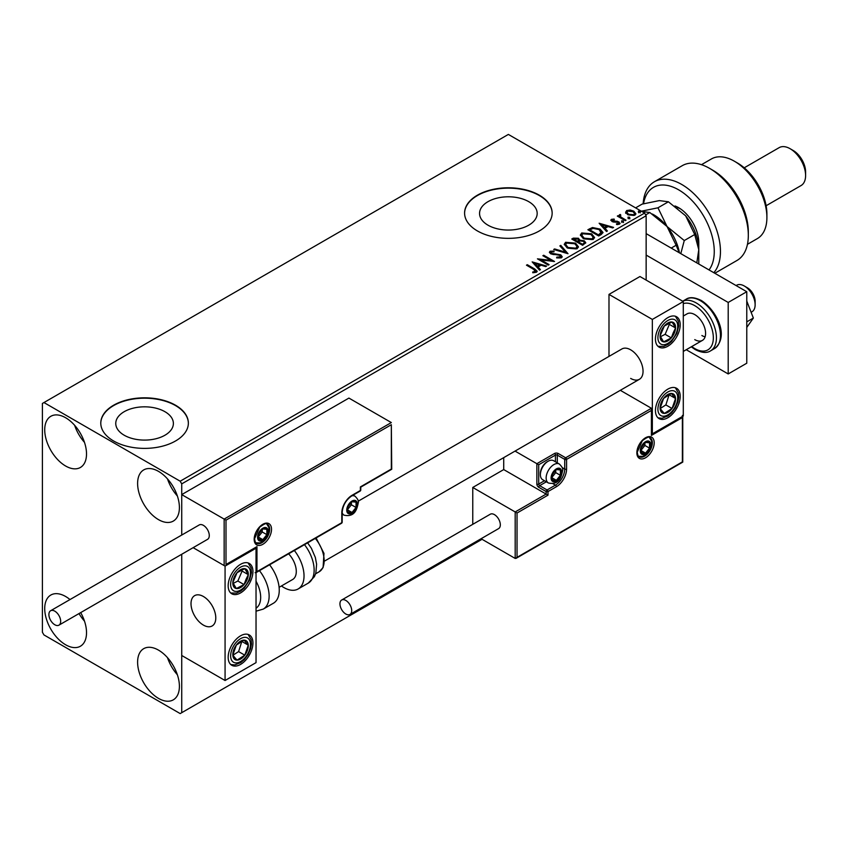 <?xml version="1.0" encoding="UTF-8"?>
<svg xmlns="http://www.w3.org/2000/svg" width="848" height="848" viewBox="0 0 848 848"><rect width="100%" height="100%" fill="white"/><g stroke="black" fill="none" stroke-linecap="round" stroke-linejoin="round"><path stroke-width="1.27" d="M528.739 201.665A28.811 16.631 0 0 0 497.341 198.061A28.811 16.631 0 0 0 479.555 213.42A28.811 16.631 0 0 0 487.992 225.186A28.811 16.631 0 0 0 519.4 228.79A28.811 16.631 0 0 0 537.176 213.42A28.811 16.631 0 0 0 528.739 201.665M164.947 411.704A28.811 16.631 0 0 0 133.549 408.089A28.811 16.631 0 0 0 115.763 423.459A28.811 16.631 0 0 0 124.2 435.225A28.811 16.631 0 0 0 155.597 438.829A28.811 16.631 0 0 0 173.384 423.459A28.811 16.631 0 0 0 164.947 411.704M175.536 405.227A43.789 25.281 0 0 0 127.815 399.747A43.789 25.281 0 0 0 100.785 423.11A43.789 25.281 0 0 0 113.611 440.981A43.789 25.281 0 0 0 161.332 446.461A43.789 25.281 0 0 0 188.362 423.11A43.789 25.281 0 0 0 175.536 405.227M188.362 423.279A43.789 25.281 0 0 0 175.536 405.588A43.789 25.281 0 0 0 127.963 400.076A43.789 25.281 0 0 0 100.785 423.279M539.328 195.188A43.789 25.281 0 0 0 491.617 189.708A43.789 25.281 0 0 0 464.587 213.071A43.789 25.281 0 0 0 477.413 230.942A43.789 25.281 0 0 0 525.124 236.422A43.789 25.281 0 0 0 552.154 213.071A43.789 25.281 0 0 0 539.328 195.188M552.154 213.251A43.789 25.281 0 0 0 539.328 195.549A43.789 25.281 0 0 0 491.755 190.037A43.789 25.281 0 0 0 464.587 213.251M158.502 698.392A29.553 17.066 60 0 1 139.199 672.347A29.553 17.066 60 0 1 143.725 648.656A29.553 17.066 60 0 1 158.502 650.13A29.553 17.066 60 0 1 177.815 676.174A29.553 17.066 60 0 1 173.278 699.854A29.553 17.066 60 0 1 158.502 698.392M177.359 674.743A29.553 17.066 60 0 1 167.512 657.677M65.625 466.008A29.553 17.066 60 0 1 46.311 439.964A29.553 17.066 60 0 1 50.848 416.283A29.553 17.066 60 0 1 65.625 417.746A29.553 17.066 60 0 1 84.927 443.79A29.553 17.066 60 0 1 80.401 467.471A29.553 17.066 60 0 1 65.625 466.008M84.482 442.359A29.553 17.066 60 0 1 74.624 425.293M158.502 519.633A29.553 17.066 60 0 1 139.199 493.589A29.553 17.066 60 0 1 143.725 469.909A29.553 17.066 60 0 1 158.502 471.371A29.553 17.066 60 0 1 177.815 497.416A29.553 17.066 60 0 1 173.278 521.096A29.553 17.066 60 0 1 158.502 519.633M177.359 495.985A29.553 17.066 60 0 1 167.512 478.929M80.687 612.595A29.553 17.066 60 0 1 80.401 646.229A29.553 17.066 60 0 1 65.625 644.766A29.553 17.066 60 0 1 46.311 618.722A29.553 17.066 60 0 1 50.848 595.031A29.553 17.066 60 0 1 65.625 596.494A29.553 17.066 60 0 1 69.992 599.557M84.482 621.118A29.553 17.066 60 0 1 79.002 613.57M646.144 280.105L646.144 215.752L181.726 483.879L180.179 481.198L644.597 213.071L508.365 134.419L42.4 403.447L42.4 632.248L43.948 634.929L180.179 713.581L181.726 712.691L181.726 554.263L181.726 655.483L225.07 680.509L256.032 662.638L256.032 548.232L255.492 547.925M226.003 520.163L226.003 564.503L256.965 546.621L256.965 571.647L341.797 522.675L341.797 513.019A14.448 8.342 -60 0 1 352.015 495.327L360.379 490.494L360.379 486.922L391.331 469.05L391.331 424.71L226.003 520.163L181.726 494.607L181.726 535.056L181.726 483.879M181.726 712.691L482.056 539.296M625.707 212.615L626.64 210.558L630.191 210.018L633.816 211.173L635.894 213.802L634.834 215.286L627.7 214.703L625.601 212.053M620.312 215.339L620.831 217.003L626.078 220.183L625.252 220.66L617.333 216.092L618.16 215.615L619.326 216.282L619.475 214.692L620.376 214.48L620.821 215.201L620.132 216.198M617.948 216.452L619.326 217.003L619.475 214.692L619.475 215.413L620.376 214.48M610.931 220.522L611.419 219.346L614.153 219.07L614.344 219.749L612.436 219.876L612.701 220.957L617.439 221.286L620.079 223.289L619.464 224.169L616.676 224.54L616.422 223.84L618.393 223.66L618.139 222.335L613.39 222.017L611.906 221.466L611.419 219.346L610.846 220.151M612.436 219.876L612.701 221.678L613.623 221.975L613.623 221.264M617.514 224.603L618.393 224.37L618.139 222.335M601.232 234.536L598.709 235.988L587.876 229.734L592.487 227.518L600.098 229.087L603.002 232.447L601.232 234.536M582.597 245.295L571.764 239.03L573.29 238.15L578.474 238.256L579.767 240.175L584.251 240.79L585.767 242.708L582.597 245.295M579.799 239.889L579.767 240.885L584.251 241.5L584.251 240.79M568.012 253.711L553.702 249.46L554.613 248.941L565.468 252.163L559.881 245.899L560.782 245.369L568.012 253.711M549.112 264.618L548.285 265.106L537.441 258.841L550.946 260.378L542.868 255.714L543.695 255.237L554.539 261.491L541.056 259.965L549.112 264.618M532.724 272.706L535.321 272.335L535.321 271.625L533.678 269.346L526.47 265.18L527.308 264.703L534.622 268.922L537.176 271.265L536.434 272.261L533.138 272.717L532.724 271.996L535.565 271.413M180.179 481.198L43.948 402.546M532.162 261.894L546.61 266.06L545.709 266.59L541.119 265.223L538.077 266.982L540.441 269.632L539.529 270.152L532.162 261.894M556.733 257.909L560.242 257.951L559.924 255.301L550.67 253.806L549.398 252.238L550.076 251.231L554.009 251.082L554.02 251.845L551.179 251.877L551.465 253.298L560.772 254.824L562.203 256.711L561.418 257.845L556.617 257.877L556.744 257.167L560.719 256.774M551.179 251.877L550.903 252.821M567.227 247.966L564.249 244.288L565.595 242.274L575.506 243.122L578.431 246.81L577.053 248.814L567.227 247.966M583.339 238.659L580.371 234.981L581.717 232.967L591.628 233.815L594.554 237.504L593.165 239.507L583.339 238.659M599.133 223.236L613.581 227.402L612.669 227.932L608.09 226.564L605.037 228.324L607.401 230.974L606.49 231.493L599.133 223.236M621.849 221.752L621.637 220.83L623.238 220.946L623.439 221.869L621.849 221.752L621.637 220.83L621.637 221.54L623.238 221.657L623.238 220.946L623.439 221.869M628.241 218.063L628.029 217.141L629.629 217.258L629.831 218.18L628.241 218.063L628.029 217.141L628.029 217.851L629.629 217.968L629.629 217.258L629.831 218.18M638.661 212.042L638.449 211.12L640.049 211.237L640.251 212.159L638.661 212.042L638.449 211.12L638.449 211.83L640.049 211.958L640.049 211.237L640.251 212.159M644.597 213.071L646.144 215.752M527.085 265.541L527.308 264.703M527.308 265.413L537.102 271.604M534.611 272.568L534.611 271.848M535.321 272.335L535.682 271.784M532.883 262.7L545.794 266.537M540.017 269.876L538.077 266.982M534.844 263.368L537.325 266.855L539.657 265.509L539.657 264.788L534.844 263.368L537.325 266.134L539.657 264.788M537.325 266.855L537.325 266.134M538.745 259.594L550.946 261.099L550.946 260.378M543.483 256.075L543.695 255.237M543.695 255.948L553.256 261.47M548.497 264.979L541.056 260.686L541.056 259.965M556.744 257.887L556.744 257.167M560.242 257.951L560.804 257.145M549.462 252.598L550.076 251.231M550.076 251.941L554.009 251.792L554.009 251.082M551.179 252.598L551.465 253.298M551.465 254.018L553.362 254.538L553.362 253.817M553.362 254.538L555.472 254.559L555.472 253.849M555.472 254.559L560.772 255.545L560.772 254.824M560.772 255.545L562.15 257.05M554.518 249.704L554.613 248.941M554.613 249.651L565.468 252.874L565.468 252.163M560.295 246.365L560.782 245.369M560.782 246.09L567.429 253.541M564.28 244.659L565.595 242.274M565.595 242.984L575.506 243.832L575.506 243.122M575.506 243.832L578.4 247.16M565.711 244.913L568.054 248.199L575.919 248.899L577.011 246.853M574.668 243.599L566.75 242.888L565.669 244.521L568.054 247.478L575.919 248.188L577.043 246.492L574.668 243.599M575.919 248.899L575.919 248.188M568.054 248.199L568.054 247.478M572.379 239.39L578.474 238.977L578.474 238.256M578.474 238.977L579.767 240.885M584.251 241.5L585.703 243.058M583.276 244.33L584.357 242.475L583.413 241.267L580.17 240.906L578.294 241.839L578.294 242.56L582.322 244.881L584.261 242.814M577.605 241.669L578.601 239.91L577.658 238.754L573.704 239.189L573.704 239.91L577.181 241.913L578.495 240.238M577.181 241.913L577.605 240.949M573.704 239.189L577.181 241.203M582.322 244.881L583.276 243.62M578.294 241.839L582.322 244.171M580.403 235.352L581.717 232.967M581.717 233.688L591.628 234.536L591.628 233.815M591.628 234.536L594.522 237.853M581.823 235.606L584.166 238.892L592.031 239.592L593.123 237.557M590.791 234.302L582.862 233.592L581.792 235.225L584.166 238.171L592.031 238.882L593.165 237.186L590.791 234.302M592.031 239.592L592.031 238.882M584.166 238.892L584.166 238.171M588.501 230.084L592.487 228.229L592.487 227.518M592.487 228.229L600.098 229.797L600.098 229.087M600.098 229.797L602.96 232.808M601.285 233.613L599.26 229.564L593.07 228.366L589.826 229.893L589.826 230.603L598.434 235.574L601.285 233.613L601.465 232.511M589.826 229.893L598.434 234.864L601.518 232.151L601.518 232.861M598.434 235.574L598.434 234.864M599.854 224.042L612.765 227.879M606.977 231.218L605.037 228.324M601.815 224.699L604.285 228.186L606.617 226.84L606.617 226.13L601.815 224.699L604.285 227.476L606.617 226.13M604.285 228.186L604.285 227.476M611.419 220.067L612.839 219.738M614.153 219.727L614.153 219.07M612.436 220.597L612.701 221.678L612.436 220.597M613.623 221.975L617.439 221.996L617.439 221.286M617.439 221.996L618.934 222.547L618.934 221.826M618.934 222.547L620.005 223.628M618.393 224.37L618.139 223.056L618.393 224.37M621.849 222.462L621.637 221.54M623.238 221.657L623.439 222.579M618.16 216.325L618.16 215.615M620.312 216.049L620.831 217.003M620.831 217.713L625.464 220.544M628.241 218.773L628.029 217.851M629.629 217.968L629.831 218.89M625.707 213.325L626.64 210.558M626.64 211.269L630.191 210.728L630.191 210.018M630.191 210.728L633.816 211.883L633.816 211.173M633.816 211.883L635.852 214.152M626.958 212.541L628.538 214.936L633.859 215.445L634.548 213.982M632.99 211.661L627.615 211.12L626.905 212.17L628.538 214.226L633.859 214.735L634.601 213.632L632.99 211.661M633.859 215.445L633.859 214.735M628.538 214.936L628.538 214.226M638.661 212.753L638.449 211.83M640.049 211.958L640.251 212.88M630.668 378.42A17.511 10.112 -120 0 0 639.424 379.289A17.511 10.112 -120 0 0 642.106 365.255A17.511 10.112 -120 0 0 630.668 349.821A17.511 10.112 -120 0 0 621.913 348.952L358.195 501.2M667.821 417.746A17.511 10.112 -60 0 1 659.066 418.615A17.511 10.112 -60 0 1 656.384 404.581A17.511 10.112 -60 0 1 667.821 389.147A17.511 10.112 -60 0 1 676.577 388.278A17.511 10.112 -60 0 1 679.259 402.312A17.511 10.112 -60 0 1 667.821 417.746M667.821 317.64A17.511 10.112 120 0 0 656.384 333.073A17.511 10.112 120 0 0 659.066 347.108A17.511 10.112 120 0 0 667.821 346.238A17.511 10.112 120 0 0 679.259 330.805A17.511 10.112 120 0 0 676.577 316.77A17.511 10.112 120 0 0 667.821 317.64M652.345 319.431L683.297 301.549L683.297 415.955L652.345 433.837L652.345 319.431L608.991 294.404L608.991 356.404M683.297 301.549L639.954 276.522L608.991 294.404M652.345 433.837L651.794 433.519M203.403 625.103A17.511 10.112 60 0 1 191.955 609.67A17.511 10.112 60 0 1 194.637 595.635A17.511 10.112 60 0 1 203.403 596.494A17.511 10.112 60 0 1 214.841 611.927A17.511 10.112 60 0 1 212.159 625.962A17.511 10.112 60 0 1 203.403 625.103M240.556 564.323A17.511 10.112 -60 0 1 249.312 563.454A17.511 10.112 -60 0 1 251.994 577.488A17.511 10.112 -60 0 1 240.556 592.922A17.511 10.112 -60 0 1 231.801 593.791A17.511 10.112 -60 0 1 229.108 579.756A17.511 10.112 -60 0 1 240.556 564.323M240.556 664.429A17.511 10.112 120 0 0 251.994 648.996A17.511 10.112 120 0 0 249.312 634.961A17.511 10.112 120 0 0 240.556 635.82A17.511 10.112 120 0 0 229.108 651.253A17.511 10.112 120 0 0 231.801 665.288A17.511 10.112 120 0 0 240.556 664.429M225.07 680.509L225.07 566.104L256.032 548.232M225.07 566.104L193.143 547.67L224.148 565.574L224.148 519.093L391.331 422.569L348.92 398.083L181.726 494.607M744.3 285.999L747.395 287.79A10.95 6.318 60 0 1 755.017 299.609A10.95 6.318 60 0 1 755.133 301.199L755.133 304.771A15.328 8.851 -120 0 0 754.974 302.556A15.328 8.851 -120 0 0 744.3 285.999A15.328 8.851 -120 0 0 736.636 285.246L736.096 285.553M215.604 615.415A17.511 10.112 -120 0 0 207.145 599.335A17.511 10.112 -120 0 0 194.637 595.635A17.511 10.112 -120 0 0 191.192 606.182A17.511 10.112 -120 0 0 199.651 622.262A17.511 10.112 -120 0 0 212.159 625.962A17.511 10.112 -120 0 0 215.604 615.415M751.116 312.265L751.964 311.788A15.328 8.851 -120 0 0 755.133 304.771M391.331 424.71L391.723 469.273L360.76 487.144L360.76 489.964A1.314 0.763 180 0 1 360.379 490.494A1.314 0.763 -120 0 1 360.103 491.098A1.314 1.314 0 0 0 360.76 489.964M226.003 564.503L256.032 547.607M256.965 546.621L255.11 547.702M256.965 571.647L255.11 572.718M503.723 457.634L503.723 469.58L546.144 494.077L515.181 511.948L517.036 513.019L517.036 557.348L515.181 558.429L515.181 511.948L472.76 487.462L472.76 524.329M503.723 469.58L472.76 487.462M682.757 416.273L682.757 462.118L516.114 558.334L515.181 558.429L481.081 538.734M517.036 557.348L682.375 461.895L682.375 417.566L651.412 435.437L651.412 408.27L620.312 390.313M651.412 410.411L566.581 459.393L566.581 469.05A14.448 8.342 -60 0 1 556.362 486.741L547.999 491.575L547.999 495.147L546.144 494.077L546.144 491.575L538.713 487.282A2.629 1.516 -120 0 1 536.858 484.06L536.858 463.686L515.043 451.094M682.375 417.566L682.375 415.425M651.412 435.437L651.412 433.296M562.192 467.587L564.715 469.05L564.715 459.393A1.314 0.763 0 0 0 566.581 459.393A1.314 0.763 -120 0 0 565.648 457.782L558.217 453.5A2.629 1.516 0 0 0 554.507 453.5L536.858 463.686L538.713 464.757L538.713 484.06L544.49 480.731M651.794 434.144L651.412 408.27L565.648 457.782A1.314 0.763 -60 0 0 564.715 459.393L557.284 455.1L557.284 462.838M551.719 477.625A6.572 3.795 120 0 0 552.334 479.947A6.572 3.795 120 0 0 556.362 480.307A6.572 3.795 120 0 0 560.38 475.304A6.572 3.795 120 0 0 560.38 469.94A6.572 3.795 120 0 0 556.362 469.58A6.572 3.795 120 0 0 552.334 474.583A6.572 3.795 120 0 0 551.719 477.625M552.133 477.148L552.334 479.947L556.362 480.307L560.38 475.304L560.38 469.94L556.362 469.58L552.334 474.583L552.133 477.148M540.388 474.657A10.95 6.318 120 0 0 542.656 479.671L548.412 483A10.95 6.318 -60 0 1 546.144 477.986A10.95 6.318 -60 0 1 550.924 466.972A10.95 6.318 -60 0 1 559.351 464.036L553.596 460.708A10.95 6.318 120 0 0 548.126 461.248A10.95 6.318 120 0 0 540.388 474.657L540.388 473.449A9.455 5.459 -60 0 1 547.077 461.863L548.126 461.248M552.133 477.106L555.737 472.622L555.737 470.195M552.143 477.88L556.362 480.307M555.737 472.622L560.38 475.304M557.581 468.329L560.38 469.94M347.373 509.796A6.572 3.795 120 0 0 347.987 512.128A6.572 3.795 120 0 0 352.015 512.478A6.572 3.795 120 0 0 356.033 507.475A6.572 3.795 120 0 0 356.033 502.122A6.572 3.795 120 0 0 352.015 501.762A6.572 3.795 120 0 0 347.987 506.765A6.572 3.795 120 0 0 347.373 509.796M347.786 509.319L347.987 512.128L352.015 512.478L356.033 507.475L356.033 502.122L352.015 501.762L347.987 506.765L347.786 509.319M347.786 509.288L351.39 504.793L351.39 502.366M347.797 510.051L352.015 512.478M351.39 504.793L356.033 507.475M353.245 500.5L356.033 502.122M258.205 536.975A6.572 3.795 120 0 0 258.82 539.296A6.572 3.795 120 0 0 262.848 539.657A6.572 3.795 120 0 0 266.866 534.653A6.572 3.795 120 0 0 266.866 529.29A6.572 3.795 120 0 0 262.848 528.929A6.572 3.795 120 0 0 258.82 533.933A6.572 3.795 120 0 0 258.205 536.975M258.619 536.498L258.82 539.296L262.848 539.657L266.866 534.653L266.866 529.29L262.848 528.929L258.82 533.933L258.619 536.498M258.619 536.455L262.223 531.972L262.223 529.534M258.629 537.219L262.848 539.657M262.223 531.972L266.866 534.653M264.067 527.668L266.866 529.29M640.887 450.458A6.572 3.795 120 0 0 641.512 452.779A6.572 3.795 120 0 0 645.529 453.139A6.572 3.795 120 0 0 649.547 448.136A6.572 3.795 120 0 0 649.547 442.773A6.572 3.795 120 0 0 645.529 442.412A6.572 3.795 120 0 0 641.512 447.415A6.572 3.795 120 0 0 640.887 450.458M641.3 449.981L641.512 452.779L645.529 453.139L649.547 448.136L649.547 442.773L645.529 442.412L641.512 447.415L641.3 449.981M641.3 449.938L644.904 445.454L644.904 443.016M641.321 450.701L645.529 453.139M644.904 445.454L649.547 448.136M646.759 441.161L649.547 442.773M674.298 333.084A10.95 6.318 120 0 0 675.549 327.975A10.95 6.318 120 0 0 672.051 322.017A10.95 6.318 120 0 0 664.323 325.982A10.95 6.318 120 0 0 660.094 335.914A10.95 6.318 120 0 0 663.592 341.871A10.95 6.318 120 0 0 671.319 337.896A10.95 6.318 120 0 0 674.298 333.084M673.227 332.819L675.549 327.975L672.051 322.017L664.323 325.982L660.094 335.914L663.592 341.871L671.319 337.896L673.227 332.819M660.497 336.698L665.129 334.324L669.358 324.392L668.807 323.47M665.129 334.324L671.319 337.896M669.358 324.392L675.549 327.975M247.033 579.767A10.95 6.318 120 0 0 248.284 574.647A10.95 6.318 120 0 0 244.786 568.69A10.95 6.318 120 0 0 237.058 572.665A10.95 6.318 120 0 0 232.829 582.587A10.95 6.318 120 0 0 236.316 588.544A10.95 6.318 120 0 0 244.044 584.579A10.95 6.318 120 0 0 247.033 579.767M245.962 579.491L248.284 574.647L244.786 568.69L237.058 572.665L232.829 582.587L236.316 588.544L244.044 584.579L245.962 579.491M233.221 583.382L237.853 581.007L242.093 571.075L241.542 570.142M237.853 581.007L244.044 584.579M242.093 571.075L248.284 574.647M234.069 658.758A10.95 6.318 120 0 0 237.058 660.115A10.95 6.318 120 0 0 244.786 655.165A10.95 6.318 120 0 0 248.284 645.169A10.95 6.318 120 0 0 244.044 640.134A10.95 6.318 120 0 0 236.316 645.084A10.95 6.318 120 0 0 232.829 655.08A10.95 6.318 120 0 0 234.069 658.758M234.737 657.476L237.058 660.115L244.786 655.165L248.284 645.169L244.044 640.134L236.316 645.084L232.829 655.08L234.737 657.476M232.935 655.218L238.595 651.593L241.871 641.332M238.595 651.593L244.786 655.165M242.093 641.597L248.284 645.169M661.345 412.075A10.95 6.318 120 0 0 664.323 413.432A10.95 6.318 120 0 0 672.051 408.482A10.95 6.318 120 0 0 675.549 398.486A10.95 6.318 120 0 0 671.319 393.451A10.95 6.318 120 0 0 663.592 398.401A10.95 6.318 120 0 0 660.094 408.397A10.95 6.318 120 0 0 661.345 412.075M662.002 410.792L664.323 413.432L672.051 408.482L675.549 398.486L671.319 393.451L663.592 398.401L660.094 408.397L662.002 410.792M660.2 408.535L665.86 404.909L669.136 394.659M665.86 404.909L672.051 408.482M669.358 394.914L675.549 398.486M256.032 608.207A24.083 13.907 -120 0 0 256.032 581.219M259.467 570.651A28.461 16.43 60 0 1 263.24 609.108L273.363 603.267A28.461 16.43 -120 0 0 269.59 564.81M288.617 553.818A17.511 10.112 60 0 1 295.125 576.841A17.511 10.112 60 0 1 292.655 579.491L279.109 587.314M294.362 550.5A28.461 16.43 60 0 1 302.142 584.675A28.461 16.43 60 0 1 298.125 588.968A28.461 16.43 60 0 1 281.441 585.968M54.781 624.743A8.321 4.802 -120 0 0 58.947 625.156A8.321 4.802 -120 0 0 60.219 618.489A8.321 4.802 -120 0 0 54.781 611.154A8.321 4.802 -120 0 0 50.626 610.74A8.321 4.802 -120 0 0 49.354 617.408A8.321 4.802 -120 0 0 54.781 624.743M58.947 625.156L207.559 539.349A8.321 4.802 -120 0 0 208.831 532.682A8.321 4.802 -120 0 0 203.403 525.357A8.321 4.802 -120 0 0 199.238 524.944L50.626 610.74M351.708 610.624A8.321 4.802 -120 0 0 348.072 602.25A8.321 4.802 -120 0 0 341.659 600.024A8.321 4.802 -120 0 0 339.942 603.829A8.321 4.802 -120 0 0 343.567 612.203A8.321 4.802 -120 0 0 349.98 614.429A8.321 4.802 -120 0 0 351.708 610.624M349.98 614.429L498.592 528.622A8.321 4.802 -120 0 0 500.32 524.817A8.321 4.802 -120 0 0 496.684 516.443A8.321 4.802 -120 0 0 490.282 514.217L341.659 600.024M746.77 301.061L753.363 318.053L746.77 321.858M753.363 318.053L746.77 327.423M646.144 233.624L746.77 291.723L746.77 363.22L728.199 373.947L686.244 349.726M646.144 255.078L728.199 302.45L728.199 373.947M746.77 291.723L728.199 302.45M683.297 316.028L687.092 313.845A15.328 8.851 60 0 1 694.756 314.597A15.328 8.851 60 0 1 704.773 328.102A15.328 8.851 60 0 1 702.42 340.387A15.328 8.851 60 0 1 694.756 339.624M705.101 336.815A15.328 8.851 60 0 1 701.879 335.522M709.034 269.929A50.35 29.076 -120 0 0 709.712 228.769A50.35 29.076 -120 0 0 678.654 189.835A50.35 29.076 -120 0 0 643.568 203.743M643.144 203.849A54.728 31.599 60 0 1 654.391 181.758A54.728 31.599 60 0 1 681.75 184.472A54.728 31.599 60 0 1 715.935 227.932A54.728 31.599 60 0 1 713.815 272.696M737.484 163.017L734.389 161.226L737.484 163.017A41.594 24.02 60 0 1 766.899 213.961L766.899 217.544A45.972 26.542 -120 0 0 734.389 161.226L734.389 161.226A45.972 26.542 -120 0 0 711.398 158.958L701.476 164.682M747.459 244.309L757.381 238.585A45.972 26.542 -120 0 0 766.899 217.544M793.219 150.509L790.124 148.718L793.219 150.509A17.511 10.112 60 0 1 805.6 171.953L805.6 175.536A21.889 12.635 -120 0 0 790.124 148.718L790.124 148.718A21.889 12.635 -120 0 0 779.174 147.637L744.226 167.809M766.115 205.735L801.063 185.553A21.889 12.635 -120 0 0 805.6 175.536M714.811 273.268L736.986 260.474A54.728 31.599 -120 0 0 748.318 235.415A54.728 31.599 -120 0 0 709.617 168.381A54.728 31.599 -120 0 0 682.258 165.667L654.391 181.758M709.617 168.381L712.712 170.172A50.35 29.076 60 0 1 748.318 231.843L748.318 235.415M674.966 205.969A28.461 16.43 60 0 1 678.654 207.707A28.461 16.43 60 0 1 698.784 242.56L698.784 264.014M680.276 208.714A24.083 13.907 -120 0 0 677.107 207.559M652.356 214.025A37.217 21.486 60 0 1 667.047 226.522L657.963 207.802L640.728 211.332L649.822 212.509L667.047 226.522L676.132 245.242L671.203 248.093M649.822 212.509L645.657 214.904M676.132 245.242L679.259 252.736M680.796 253.626L684.272 240.546L667.047 226.522A37.217 21.486 60 0 1 679.471 252.863M635.597 207.877L642.074 204.135L659.309 200.605L668.394 201.782L685.629 215.795A37.217 21.486 60 0 1 698.784 249.715L696.802 262.869M685.629 215.795L694.713 234.525L698.784 249.715M694.713 234.525L684.272 240.546M668.394 201.782L657.963 207.802M534.622 269.643L534.622 268.922M573.29 238.86L573.29 238.15M589.519 229.501L589.519 228.78M599.335 235.055L599.335 234.345M615.266 221.964L615.266 221.254M623.418 219.367L623.418 218.646M254.177 539.296A12.264 7.081 -60 0 1 262.848 524.276A12.264 7.081 -60 0 1 271.519 529.29A12.264 7.081 -60 0 1 262.848 544.299A12.264 7.081 -60 0 1 254.177 539.296M269.653 529.29A10.95 6.318 120 0 0 267.385 524.276C267.056 522.665 264.481 523.651 259.647 527.233L254.559 538.756C255.121 541.999 255.746 543.494 256.446 543.239A10.95 6.318 120 0 0 264.883 540.303A10.95 6.318 120 0 0 269.653 529.29M352.015 495.327A1.314 0.763 -120 0 1 351.74 495.921C345.963 499.949 342.783 505.472 342.179 512.478A1.314 0.763 180 0 1 341.797 513.019L341.797 521.594M341.521 523.269A1.314 1.314 0 0 0 342.179 522.135A1.314 0.763 180 0 1 341.797 522.675A1.314 0.763 60 0 1 341.521 523.269L256.032 572.633M654.2 442.773A12.264 7.081 -60 0 1 645.529 457.782A12.264 7.081 -60 0 1 636.859 452.779A12.264 7.081 -60 0 1 645.529 437.769A12.264 7.081 -60 0 1 654.2 442.773M639.127 456.722A10.95 6.318 120 0 0 647.565 453.786A10.95 6.318 120 0 0 652.345 442.773A10.95 6.318 120 0 0 650.077 437.759C649.748 436.148 647.162 437.133 642.328 440.716L637.24 452.249C637.791 455.482 638.427 456.977 639.127 456.722M547.999 495.147L517.036 513.019M552.907 483.678L555.429 485.13A13.133 7.579 120 0 0 564.715 469.05A1.314 0.763 0 0 0 566.581 469.05M546.345 481.802L539.646 485.671L547.077 489.964L555.429 485.13A1.314 0.763 60 0 1 556.362 486.741M555.429 461.768L555.429 455.1L538.713 464.757M546.144 491.575A1.314 0.763 0 0 0 547.999 491.575A1.314 0.763 60 0 0 547.077 489.964A1.314 0.763 120 0 0 546.144 491.575M538.713 487.282A1.314 0.763 -60 0 1 539.646 485.671A1.314 0.763 60 0 1 538.713 484.06A1.314 0.763 0 0 1 536.858 484.06M554.507 453.5A1.314 0.763 60 0 1 555.429 455.1A1.314 0.763 180 0 1 557.284 455.1A1.314 0.763 120 0 1 558.217 453.5M551.094 477.986A7.441 4.293 120 0 0 556.362 481.028A7.441 4.293 120 0 0 561.62 471.912A7.441 4.293 120 0 0 556.362 468.87A7.441 4.293 120 0 0 551.094 477.986M346.747 510.157A7.441 4.293 120 0 0 352.015 513.199A7.441 4.293 120 0 0 357.273 504.083A7.441 4.293 120 0 0 352.015 501.041A7.441 4.293 120 0 0 346.747 510.157M342.179 514.079L344.065 515.171A10.95 6.318 -60 0 1 342.179 512.722M351.952 495.804A10.95 6.318 -60 0 1 355.015 496.207L353.128 495.126M257.58 537.325A7.441 4.293 120 0 0 262.848 540.367A7.441 4.293 120 0 0 268.106 531.251A7.441 4.293 120 0 0 262.848 528.209A7.441 4.293 120 0 0 257.58 537.325M640.261 450.818A7.441 4.293 120 0 0 645.529 453.85A7.441 4.293 120 0 0 650.798 444.734A7.441 4.293 120 0 0 645.529 441.702A7.441 4.293 120 0 0 640.261 450.818M676.121 333.412A14.013 8.088 120 0 0 673.238 319.23A14.013 8.088 120 0 0 659.532 330.476A14.013 8.088 120 0 0 662.405 344.648A14.013 8.088 120 0 0 676.121 333.412M248.846 580.096A14.013 8.088 120 0 0 245.973 565.913A14.013 8.088 120 0 0 232.257 577.149A14.013 8.088 120 0 0 235.129 591.332A14.013 8.088 120 0 0 248.846 580.096M232.257 661.175A14.013 8.088 120 0 0 245.973 656.575A14.013 8.088 120 0 0 248.846 639.074A14.013 8.088 120 0 0 235.129 643.674A14.013 8.088 120 0 0 232.257 661.175M659.532 414.492A14.013 8.088 120 0 0 673.238 409.891A14.013 8.088 120 0 0 676.121 392.401A14.013 8.088 120 0 0 662.405 396.991A14.013 8.088 120 0 0 659.532 414.492M307.623 542.847L311.386 548.296L315.339 557.454L316.611 564.249L315.838 573.047L314.396 576.651L308.248 583.127A28.461 16.43 -120 0 0 312.255 578.834A28.461 16.43 -120 0 0 304.474 544.66M316.092 537.961L323.978 553.394L323.088 567.588L319.166 571.775A24.083 13.907 -120 0 0 322.558 568.139A24.083 13.907 -120 0 0 315.308 538.406M686.096 299.249C689.625 296.8 694.735 297.235 701.423 300.552C716.041 309.838 730.001 336.19 714.557 348.549A28.461 16.43 -120 0 0 718.924 325.738A28.461 16.43 -120 0 0 700.331 300.658A28.461 16.43 -120 0 0 686.096 299.249L682.704 301.21M691.756 346.546A26.267 15.169 -120 0 0 694.756 348.57A26.267 15.169 -120 0 0 713.338 337.843A26.267 15.169 -120 0 0 694.756 305.662A26.267 15.169 -120 0 0 683.297 303.616M682.735 301.231A28.461 16.43 60 0 1 696.303 302.98A28.461 16.43 60 0 1 714.896 328.059A28.461 16.43 60 0 1 710.539 350.871C706.893 353.309 701.784 352.874 695.212 349.567L691.258 346.832M577.043 246.492L577.043 247.203M565.669 244.521L565.669 245.242M578.601 239.91L578.601 240.62M584.357 242.475L584.357 243.185M593.165 237.186L593.165 237.896M581.792 235.225L581.792 235.935M612.171 220.268L612.171 220.978M618.754 223.151L618.754 223.872M634.601 213.632L634.601 214.353M626.905 212.17L626.905 212.89M324.763 560.952L639.424 379.289M702.42 340.387L683.297 351.422M351.74 495.921L360.103 491.098M342.179 522.135L342.179 512.478M548.412 483C559.648 485.406 561.418 476.258 562.648 470.481C563.178 468.87 562.086 466.729 559.351 464.036M344.065 515.171C355.301 517.577 357.072 508.429 358.301 502.652C358.831 501.041 357.739 498.9 355.015 496.207M255.863 542.794L259.954 542.89L262.329 541.851L267.109 536.795L269.134 529.82L268.795 527.318L266.717 523.99M638.544 456.277L642.636 456.372L645.01 455.334L649.791 450.277L651.815 443.303L651.487 440.801L649.398 437.483M658.006 346.323L663.74 346.408L668.054 344.383L671.499 341.49L676.863 333.349L678.718 325.908L678.315 321.169L675.368 316.24M230.73 593.006L236.475 593.091L240.79 591.067L244.235 588.173L249.598 580.032L251.453 572.591L251.04 567.842L248.104 562.924M230.73 664.514L234.716 664.927L240.747 662.595L244.372 659.532L248.082 654.55L250.626 648.646L251.453 643.992L251.125 639.699L248.104 634.431M658.006 417.831L661.981 418.255L668.012 415.923L671.637 412.849L675.358 407.867L677.891 401.973L678.729 397.309L678.4 393.016L675.368 387.748M263.24 609.108L256.032 611.185M308.248 583.127L298.125 588.968M319.166 571.775L315.583 573.831M714.557 348.549L710.539 350.871"/></g></svg>
